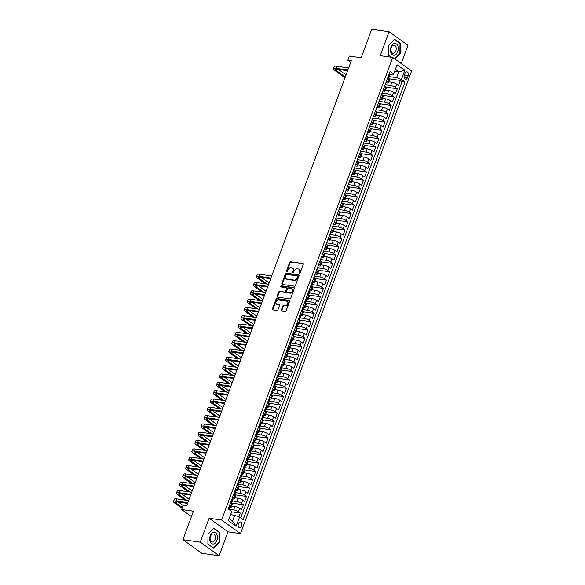 <?xml version="1.0" encoding="UTF-8"?>
<svg xmlns="http://www.w3.org/2000/svg" width="585" height="585" viewBox="0 0 585 585"><rect width="100%" height="100%" fill="white"/><g stroke="black" fill="none" stroke-linecap="round" stroke-linejoin="round"><path stroke-width="0.88" d="M299.337 273.597A0.629 0.453 -54.3 0 0 300.025 273.1L303.235 264.42A0.899 0.651 -54.3 0 0 302.854 263.506L290.591 261.751A0.899 0.651 -54.3 0 0 289.612 262.475L286.401 271.147A0.629 0.453 -54.3 0 0 287.352 271.286L287.769 270.168A2.874 2.084 -54.3 0 1 290.913 267.864L291.937 268.01A2.874 2.084 -54.3 0 1 292.646 268.288A2.874 2.084 -54.3 0 1 293.151 270.935L292.734 272.054A0.629 0.453 -54.3 0 0 293.685 272.193L294.101 271.067A2.874 2.084 -54.3 0 1 297.253 268.764L298.27 268.91A2.874 2.084 -54.3 0 1 298.986 269.195A2.874 2.084 -54.3 0 1 299.483 271.835L299.074 272.961A0.629 0.453 -54.3 0 0 299.337 273.597M241.663 526.039A2.925 1.879 98.1 0 0 240.45 521.966A2.925 1.879 98.1 0 0 238.402 523.692A2.925 1.879 98.1 0 0 239.623 527.765A2.925 1.879 98.1 0 0 241.663 526.039M281.253 310.16A0.899 0.651 -54.3 0 0 281.634 311.074L285.078 311.564A0.899 0.651 -54.3 0 0 286.058 310.847L289.626 301.209A0.899 0.651 -54.3 0 0 289.246 300.295L276.983 298.547A0.899 0.651 -54.3 0 0 275.996 299.264L272.434 308.902A0.899 0.651 -54.3 0 0 272.815 309.816L276.968 310.408A0.899 0.651 -54.3 0 0 277.955 309.692L279.476 305.567A0.899 0.651 -54.3 0 0 279.096 304.653L277.041 304.361A2.398 1.748 -54.3 0 1 276.442 304.12A2.398 1.748 -54.3 0 1 276.2 301.524A2.398 1.748 -54.3 0 1 278.657 299.988L286.73 301.143A2.398 1.748 -54.3 0 1 287.323 301.377A2.398 1.748 -54.3 0 1 287.564 303.973A2.398 1.748 -54.3 0 1 285.114 305.509L283.769 305.319A0.899 0.651 -54.3 0 0 282.782 306.035L281.253 310.16L281.765 310.525A0.899 0.651 -54.3 0 0 281.736 311.088M401.215 63.538L407.957 45.308L389.076 31.729L371.724 29.25L361.186 57.747L349.384 56.065L347.848 60.218L351.314 60.716L186.659 505.842L183.193 505.352L181.65 509.513L191.463 516.57M200.26 542.171L219.141 555.75L227.989 531.831L209.108 518.251L200.26 542.171L182.908 539.692L193.452 511.195L181.65 509.513M209.108 518.251L221.605 520.036L392.725 57.432L411.599 71.012L240.479 533.615L221.605 520.036M389.076 31.729L380.228 55.648L392.725 57.432M294.474 286.167A0.899 0.651 -54.3 0 0 295.454 285.451L299.023 275.813A0.899 0.651 -54.3 0 0 298.642 274.899L286.379 273.144A0.899 0.651 -54.3 0 0 285.392 273.868L281.831 283.506A0.899 0.651 -54.3 0 0 282.211 284.42L294.474 286.167M294.321 288.515L290.76 298.145A0.899 0.651 -54.3 0 1 289.772 298.869L277.509 297.114A0.899 0.651 -54.3 0 1 277.129 296.2L278.657 292.076A0.899 0.651 -54.3 0 1 279.637 291.359L284.617 292.069A0.899 0.651 -54.3 0 0 285.597 291.352L286.606 288.617A0.899 0.651 -54.3 0 0 286.233 287.703L281.056 286.957A0.629 0.453 -54.3 0 1 281.473 285.816L293.941 287.601A0.899 0.651 -54.3 0 1 294.321 288.515M219.141 555.75L201.788 553.271L182.908 539.692M238.914 516.891L240.333 513.067L231.682 511.831M228.874 509.177L233.649 509.857A3.656 0.892 20.3 0 1 238.468 511.721L239.696 508.394L241.561 509.74L243.404 504.745L232.362 503.166M231.952 500.855L236.728 501.542A3.656 0.892 20.3 0 1 241.546 503.407L242.775 500.08L244.64 501.418L246.482 496.424L235.433 494.844M235.031 492.541L239.806 493.221A3.656 0.892 20.3 0 1 244.625 495.085L245.854 491.758L247.718 493.096L249.561 488.102L238.512 486.523M238.11 484.219L242.885 484.899A3.656 0.892 20.3 0 1 247.704 486.764L248.932 483.437L250.797 484.775L252.64 479.78L241.59 478.208M241.181 475.897L245.963 476.578A3.656 0.892 20.3 0 1 250.775 478.442L252.011 475.115L253.868 476.453L255.718 471.466L244.669 469.887M244.259 467.576L249.042 468.256A3.656 0.892 20.3 0 1 253.853 470.121L255.089 466.793L256.947 468.139L258.797 463.144L247.748 461.565M247.338 459.254L252.113 459.942A3.656 0.892 20.3 0 1 256.932 461.806L258.168 458.479L260.025 459.817L261.875 454.823L250.826 453.243M250.417 450.94L255.192 451.62A3.656 0.892 20.3 0 1 260.011 453.485L261.239 450.157L263.104 451.496L264.954 446.501L253.905 444.922M253.495 442.618L258.27 443.298A3.656 0.892 20.3 0 1 263.089 445.163L264.318 441.836L266.182 443.174L268.032 438.18L256.983 436.607M256.574 434.297L261.349 434.977A3.656 0.892 20.3 0 1 266.168 436.841L267.396 433.514L269.261 434.852L271.104 429.865L260.062 428.286M259.652 425.975L264.427 426.655A3.656 0.892 20.3 0 1 269.246 428.52L270.475 425.193L272.339 426.538L274.182 421.544L263.133 419.964M262.731 417.653L267.506 418.341A3.656 0.892 20.3 0 1 272.325 420.205L273.553 416.878L275.418 418.216L277.261 413.222L266.212 411.643M265.802 409.339L270.584 410.019A3.656 0.892 20.3 0 1 275.396 411.884L276.632 408.557L278.497 409.895L280.339 404.9L269.29 403.321M268.881 401.017L273.663 401.698A3.656 0.892 20.3 0 1 278.475 403.562L279.71 400.235L281.568 401.573L283.418 396.579L272.369 395.007M271.959 392.696L276.742 393.376A3.656 0.892 20.3 0 1 281.553 395.241L282.789 391.913L284.646 393.252L286.496 388.264L275.447 386.685M275.038 384.374L279.813 385.054A3.656 0.892 20.3 0 1 284.632 386.919L285.86 383.592L287.725 384.937L289.575 379.943L278.526 378.363M278.116 376.053L282.891 376.74A3.656 0.892 20.3 0 1 287.71 378.605L288.939 375.278L290.803 376.616L292.654 371.621L281.604 370.042M281.195 367.738L285.97 368.418A3.656 0.892 20.3 0 1 290.789 370.283L292.017 366.956L293.882 368.294L295.725 363.3L284.683 361.72M284.273 359.417L289.048 360.097A3.656 0.892 20.3 0 1 293.867 361.961L295.096 358.634L296.961 359.972L298.803 354.978L287.761 353.406M287.352 351.095L292.127 351.775A3.656 0.892 20.3 0 1 296.946 353.64L298.174 350.313L300.039 351.651L301.882 346.664L290.833 345.084M290.431 342.773L295.206 343.453A3.656 0.892 20.3 0 1 300.025 345.318L301.253 341.991L303.118 343.336L304.961 338.342L293.911 336.763M293.502 334.452L298.284 335.139A3.656 0.892 20.3 0 1 303.096 337.004L304.332 333.677L306.189 335.015L308.039 330.02L296.99 328.441M296.58 326.137L301.363 326.818A3.656 0.892 20.3 0 1 306.174 328.682L307.41 325.355L309.268 326.693L311.118 321.699L300.068 320.119M299.659 317.816L304.434 318.496A3.656 0.892 20.3 0 1 309.253 320.361L310.489 317.033L312.346 318.372L314.196 313.377L303.147 311.805M302.737 309.494L307.513 310.174A3.656 0.892 20.3 0 1 312.332 312.039L313.56 308.712L315.425 310.05L317.275 305.063L306.226 303.483M305.816 301.173L310.591 301.853A3.656 0.892 20.3 0 1 315.41 303.717L316.639 300.39L318.503 301.736L320.353 296.741L309.304 295.162M308.895 292.851L313.67 293.538A3.656 0.892 20.3 0 1 318.489 295.403L319.717 292.076L321.582 293.414L323.425 288.42L312.383 286.84M311.973 284.537L316.748 285.217A3.656 0.892 20.3 0 1 321.567 287.081L322.796 283.754L324.66 285.092L326.503 280.098L315.454 278.518M314.35 276.113L319.827 276.895A3.656 0.892 20.3 0 1 324.646 278.76L325.874 275.433L327.739 276.771L329.582 271.776L318.532 270.204M317.428 267.791L322.905 268.573A3.656 0.892 20.3 0 1 327.724 270.438L328.953 267.111L330.817 268.449L332.66 263.462L321.611 261.883M320.507 259.477L325.984 260.252A3.656 0.892 20.3 0 1 330.796 262.117L332.031 258.789L333.889 260.135L335.739 255.14L324.69 253.561M323.585 251.155L329.062 251.938A3.656 0.892 20.3 0 1 333.874 253.802L335.11 250.475L336.967 251.813L338.817 246.819L327.768 245.239M326.664 242.833L332.134 243.616A3.656 0.892 20.3 0 1 336.953 245.481L338.188 242.153L340.046 243.492L341.896 238.497L330.847 236.918M329.743 234.512L335.212 235.294A3.656 0.892 20.3 0 1 340.031 237.159L341.26 233.832L343.124 235.17L344.974 230.176L333.925 228.603M332.814 226.19L338.291 226.973A3.656 0.892 20.3 0 1 343.11 228.837L344.338 225.51L346.203 226.848L348.053 221.861L337.004 220.282M335.892 217.876L341.369 218.651A3.656 0.892 20.3 0 1 346.188 220.516L347.417 217.189L349.282 218.534L351.124 213.54L340.082 211.96M338.971 209.554L344.448 210.337A3.656 0.892 20.3 0 1 349.267 212.201L350.495 208.874L352.36 210.212L354.203 205.218L343.154 203.638M342.049 201.233L347.527 202.015A3.656 0.892 20.3 0 1 352.345 203.88L353.574 200.553L355.439 201.891L357.281 196.896L346.232 195.317M345.128 192.911L350.605 193.693A3.656 0.892 20.3 0 1 355.417 195.558L356.653 192.231L358.517 193.569L360.36 188.575L349.311 187.003M348.207 184.589L353.684 185.372A3.656 0.892 20.3 0 1 358.495 187.237L359.731 183.909L361.589 185.248L363.439 180.26L352.389 178.681M351.285 176.275L356.762 177.05A3.656 0.892 20.3 0 1 361.574 178.915L362.81 175.588L364.667 176.933L366.517 171.939L355.468 170.359M354.364 167.953L359.833 168.736A3.656 0.892 20.3 0 1 364.652 170.601L365.888 167.273L367.746 168.612L369.596 163.617L358.546 162.038M357.435 159.632L362.912 160.414A3.656 0.892 20.3 0 1 367.731 162.279L368.959 158.952L370.824 160.29L372.674 155.296L361.625 153.716M360.514 151.31L365.991 152.093A3.656 0.892 20.3 0 1 370.81 153.957L372.038 150.63L373.903 151.968L375.745 146.974L364.704 145.402M363.592 142.989L369.069 143.771A3.656 0.892 20.3 0 1 373.888 145.636L375.117 142.309L376.981 143.647L378.824 138.66L367.782 137.08M366.671 134.674L372.148 135.449A3.656 0.892 20.3 0 1 376.967 137.314L378.195 133.987L380.06 135.332L381.903 130.338L370.853 128.758M369.749 126.353L375.226 127.135A3.656 0.892 20.3 0 1 380.045 129L381.274 125.673L383.138 127.011L384.981 122.016L373.932 120.437M372.828 118.031L378.305 118.813A3.656 0.892 20.3 0 1 383.116 120.678L384.352 117.351L386.21 118.689L388.06 113.695L377.011 112.115M375.906 109.709L381.383 110.492A3.656 0.892 20.3 0 1 386.195 112.357L387.431 109.029L389.288 110.368L391.138 105.373L380.089 103.801M378.985 101.388L384.455 102.17A3.656 0.892 20.3 0 1 389.274 104.035L390.509 100.708L392.367 102.046L394.217 97.059L383.168 95.479M382.063 93.073L387.533 93.849A3.656 0.892 20.3 0 1 392.352 95.713L393.581 92.386L395.445 93.732L397.295 88.737L395.431 87.399A3.656 0.892 -159.7 0 0 390.612 85.534L385.135 84.752M386.246 87.158L397.295 88.737M239.696 508.394A3.656 0.892 -159.7 0 0 234.877 506.53L231.711 506.076M242.775 500.08A3.656 0.892 -159.7 0 0 237.956 498.215L234.79 497.762M245.854 491.758A3.656 0.892 -159.7 0 0 241.035 489.894L237.868 489.44M248.932 483.437A3.656 0.892 -159.7 0 0 244.113 481.572L240.947 481.119M252.011 475.115A3.656 0.892 -159.7 0 0 247.192 473.25L244.025 472.797M255.089 466.793A3.656 0.892 -159.7 0 0 250.27 464.929L247.104 464.475M258.168 458.479A3.656 0.892 -159.7 0 0 253.349 456.614L250.183 456.161M261.239 450.157A3.656 0.892 -159.7 0 0 256.427 448.293L253.261 447.839M264.318 441.836A3.656 0.892 -159.7 0 0 259.506 439.971L256.34 439.518M267.396 433.514A3.656 0.892 -159.7 0 0 262.577 431.65L259.411 431.196M270.475 425.193A3.656 0.892 -159.7 0 0 265.656 423.328L262.489 422.875M273.553 416.878A3.656 0.892 -159.7 0 0 268.734 415.014L265.568 414.56M276.632 408.557A3.656 0.892 -159.7 0 0 271.813 406.692L268.647 406.239M279.71 400.235A3.656 0.892 -159.7 0 0 274.892 398.37L271.725 397.917M282.789 391.913A3.656 0.892 -159.7 0 0 277.97 390.049L274.804 389.595M285.86 383.592A3.656 0.892 -159.7 0 0 281.049 381.727L277.882 381.274M288.939 375.278A3.656 0.892 -159.7 0 0 284.127 373.413L280.961 372.959M292.017 366.956A3.656 0.892 -159.7 0 0 287.206 365.091L284.032 364.638M295.096 358.634A3.656 0.892 -159.7 0 0 290.277 356.77L287.111 356.316M298.174 350.313A3.656 0.892 -159.7 0 0 293.356 348.448L290.189 347.995M301.253 341.991A3.656 0.892 -159.7 0 0 296.434 340.126L293.268 339.673M304.332 333.677A3.656 0.892 -159.7 0 0 299.513 331.812L296.346 331.359M307.41 325.355A3.656 0.892 -159.7 0 0 302.591 323.49L299.425 323.037M310.489 317.033A3.656 0.892 -159.7 0 0 305.67 315.169L302.503 314.715M313.56 308.712A3.656 0.892 -159.7 0 0 308.748 306.847L305.582 306.394M316.639 300.39A3.656 0.892 -159.7 0 0 311.827 298.525L308.661 298.072M319.717 292.076A3.656 0.892 -159.7 0 0 314.898 290.211L311.732 289.758M322.796 283.754A3.656 0.892 -159.7 0 0 317.977 281.89L314.81 281.436M325.874 275.433A3.656 0.892 -159.7 0 0 321.055 273.568L317.889 273.115M328.953 267.111A3.656 0.892 -159.7 0 0 324.134 265.246L320.968 264.793M332.031 258.789A3.656 0.892 -159.7 0 0 327.212 256.925L324.046 256.471M335.11 250.475A3.656 0.892 -159.7 0 0 330.291 248.61L327.125 248.157M338.188 242.153A3.656 0.892 -159.7 0 0 333.37 240.289L330.203 239.835M341.26 233.832A3.656 0.892 -159.7 0 0 336.448 231.967L333.282 231.514M344.338 225.51A3.656 0.892 -159.7 0 0 339.527 223.645L336.36 223.192M347.417 217.189A3.656 0.892 -159.7 0 0 342.598 215.324L339.432 214.87M350.495 208.874A3.656 0.892 -159.7 0 0 345.676 207.01L342.51 206.556M353.574 200.553A3.656 0.892 -159.7 0 0 348.755 198.688L345.589 198.235M356.653 192.231A3.656 0.892 -159.7 0 0 351.834 190.366L348.667 189.913M359.731 183.909A3.656 0.892 -159.7 0 0 354.912 182.045L351.746 181.591M362.81 175.588A3.656 0.892 -159.7 0 0 357.991 173.723L354.824 173.277M365.888 167.273A3.656 0.892 -159.7 0 0 361.069 165.409L357.903 164.955M368.959 158.952A3.656 0.892 -159.7 0 0 364.148 157.087L360.982 156.634M372.038 150.63A3.656 0.892 -159.7 0 0 367.226 148.766L364.053 148.312M375.117 142.309A3.656 0.892 -159.7 0 0 370.298 140.444L367.131 139.99M378.195 133.987A3.656 0.892 -159.7 0 0 373.376 132.122L370.21 131.676M381.274 125.673A3.656 0.892 -159.7 0 0 376.455 123.808L373.288 123.355M384.352 117.351A3.656 0.892 -159.7 0 0 379.533 115.486L376.367 115.033M387.431 109.029A3.656 0.892 -159.7 0 0 382.612 107.165L379.446 106.711M390.509 100.708A3.656 0.892 -159.7 0 0 385.691 98.843L382.524 98.39M393.581 92.386A3.656 0.892 -159.7 0 0 388.769 90.521L385.603 90.075M404.988 73.527L404.308 75.355A2.837 1.821 98.1 0 0 405.493 79.297A2.837 1.821 98.1 0 0 407.474 77.629L408.154 75.801A2.837 1.821 98.1 0 0 406.97 71.853A2.837 1.821 98.1 0 0 404.988 73.527M229.159 518.639L232.567 521.096L234.717 515.268L239.536 517.133L243.104 519.699L404.995 82.061L401.427 79.494L396.608 77.629L388.915 76.533M239.536 517.133L236.15 526.288L228.391 520.708L231.777 511.553L228.208 508.987L390.1 71.348L393.668 73.915L397.054 64.76L404.813 70.339L401.427 79.494M315.096 274.102L316.156 274.255A3.656 0.892 20.3 0 0 317.545 274.058L318.774 270.723A3.656 0.892 -159.7 0 0 318.116 269.853L316.975 269.027M318.174 265.78L319.227 265.934A3.656 0.892 20.3 0 0 320.624 265.736L321.852 262.409A3.656 0.892 -159.7 0 0 321.194 261.532L320.046 260.705M321.253 257.458L322.306 257.612A3.656 0.892 20.3 0 0 323.695 257.415L324.931 254.087A3.656 0.892 -159.7 0 0 324.273 253.21L323.125 252.391M324.324 249.144L325.384 249.29A3.656 0.892 20.3 0 0 326.774 249.093L328.01 245.766A3.656 0.892 -159.7 0 0 327.351 244.896L326.203 244.069M327.403 240.823L328.463 240.969A3.656 0.892 20.3 0 0 329.852 240.771L331.088 237.444A3.656 0.892 -159.7 0 0 330.43 236.574L329.282 235.748M330.481 232.501L331.541 232.655A3.656 0.892 20.3 0 0 332.931 232.457L334.159 229.123A3.656 0.892 -159.7 0 0 333.508 228.252L332.36 227.426M333.56 224.179L334.62 224.333A3.656 0.892 20.3 0 0 336.009 224.135L337.238 220.808A3.656 0.892 -159.7 0 0 336.587 219.931L335.439 219.104M336.638 215.858L337.699 216.011A3.656 0.892 20.3 0 0 339.088 215.814L340.316 212.487A3.656 0.892 -159.7 0 0 339.666 211.609L338.518 210.79M339.717 207.543L340.777 207.69A3.656 0.892 20.3 0 0 342.166 207.492L343.395 204.165A3.656 0.892 -159.7 0 0 342.744 203.295L341.596 202.468M342.795 199.222L343.848 199.368A3.656 0.892 20.3 0 0 345.245 199.171L346.474 195.843A3.656 0.892 -159.7 0 0 345.815 194.973L344.667 194.147M345.874 190.9L346.927 191.054A3.656 0.892 20.3 0 0 348.324 190.856L349.552 187.522A3.656 0.892 -159.7 0 0 348.894 186.652L347.746 185.825M348.952 182.578L350.005 182.732A3.656 0.892 20.3 0 0 351.395 182.535L352.631 179.207A3.656 0.892 -159.7 0 0 351.973 178.33L350.825 177.504M352.024 174.257L353.084 174.41A3.656 0.892 20.3 0 0 354.473 174.213L355.709 170.886A3.656 0.892 -159.7 0 0 355.051 170.008L353.903 169.189M355.102 165.943L356.163 166.089A3.656 0.892 20.3 0 0 357.552 165.891L358.788 162.564A3.656 0.892 -159.7 0 0 358.13 161.694L356.982 160.868M358.181 157.621L359.241 157.767A3.656 0.892 20.3 0 0 360.631 157.57L361.859 154.243A3.656 0.892 -159.7 0 0 361.208 153.372L360.06 152.546M361.259 149.299L362.32 149.453A3.656 0.892 20.3 0 0 363.709 149.255L364.938 145.921A3.656 0.892 -159.7 0 0 364.287 145.051L363.139 144.224M364.338 140.978L365.398 141.131A3.656 0.892 20.3 0 0 366.788 140.934L368.016 137.607A3.656 0.892 -159.7 0 0 367.365 136.729L366.217 135.903M367.417 132.656L368.477 132.81A3.656 0.892 20.3 0 0 369.866 132.612L371.095 129.285A3.656 0.892 -159.7 0 0 370.437 128.407L369.296 127.588M370.495 124.342L371.548 124.488A3.656 0.892 20.3 0 0 372.945 124.291L374.173 120.963A3.656 0.892 -159.7 0 0 373.515 120.093L372.367 119.267M373.574 116.02L374.627 116.166A3.656 0.892 20.3 0 0 376.023 115.969L377.252 112.642A3.656 0.892 -159.7 0 0 376.594 111.772L375.446 110.945M376.652 107.698L377.705 107.852A3.656 0.892 20.3 0 0 379.095 107.655L380.33 104.32A3.656 0.892 -159.7 0 0 379.672 103.45L378.524 102.624M379.723 99.377L380.784 99.53A3.656 0.892 20.3 0 0 382.173 99.333L383.409 96.006A3.656 0.892 -159.7 0 0 382.751 95.128L381.603 94.302M382.802 91.055L383.862 91.209A3.656 0.892 20.3 0 0 385.252 91.011L386.488 87.684A3.656 0.892 -159.7 0 0 385.829 86.807L384.681 85.988M240.684 517.959L402.078 81.644L400.374 80.416L398.524 85.41L396.659 84.072A3.656 0.892 -159.7 0 0 391.848 82.207L388.681 81.754M385.881 82.741L386.941 82.887A3.656 0.892 -159.7 0 0 388.33 82.69A3.656 0.892 -159.7 0 0 387.672 81.82L386.531 80.993M388.33 82.69L389.559 79.363A3.656 0.892 -159.7 0 0 388.908 78.492L387.76 77.666M229.561 505.323L230.709 506.149A3.656 0.892 20.3 0 1 231.367 507.019A3.656 0.892 20.3 0 1 230.044 507.224M231.367 507.019L232.596 503.692A3.656 0.892 -159.7 0 0 231.945 502.815L230.797 501.996M232.64 497.001L233.788 497.828A3.656 0.892 20.3 0 1 234.446 498.698A3.656 0.892 20.3 0 1 233.123 498.91M234.446 498.698L235.675 495.371A3.656 0.892 -159.7 0 0 235.024 494.5L233.876 493.674M235.718 488.68L236.867 489.506A3.656 0.892 20.3 0 1 237.525 490.376A3.656 0.892 20.3 0 1 236.201 490.588A2.428 0.592 20.3 0 0 235.784 490.054L235.192 490.098M237.525 490.376L238.753 487.049A3.656 0.892 -159.7 0 0 238.095 486.179L236.954 485.353M238.797 480.358L239.945 481.184A3.656 0.892 20.3 0 1 240.603 482.055A3.656 0.892 20.3 0 1 239.28 482.267M240.603 482.055L241.832 478.727A3.656 0.892 -159.7 0 0 241.174 477.857L240.025 477.031M241.876 472.036L243.024 472.863A3.656 0.892 20.3 0 1 243.674 473.74A3.656 0.892 20.3 0 1 242.358 473.945M243.674 473.74L244.91 470.413A3.656 0.892 -159.7 0 0 244.252 469.536L243.104 468.709M244.954 463.722L246.102 464.548A3.656 0.892 20.3 0 1 246.753 465.419A3.656 0.892 20.3 0 1 245.437 465.623M246.753 465.419L247.989 462.091A3.656 0.892 -159.7 0 0 247.331 461.214L246.183 460.395M248.033 455.401L249.181 456.227A3.656 0.892 20.3 0 1 249.832 457.097A3.656 0.892 20.3 0 1 248.508 457.309A2.428 0.592 20.3 0 0 248.091 456.775L247.506 456.819M249.832 457.097L251.067 453.77A3.656 0.892 -159.7 0 0 250.409 452.9L249.261 452.073M251.111 447.079L252.259 447.905A3.656 0.892 20.3 0 1 252.91 448.775A3.656 0.892 20.3 0 1 251.587 448.987M252.91 448.775L254.139 445.448A3.656 0.892 -159.7 0 0 253.488 444.578L252.34 443.752M254.183 438.757L255.331 439.584A3.656 0.892 20.3 0 1 255.989 440.454A3.656 0.892 20.3 0 1 254.665 440.666M255.989 440.454L257.217 437.127A3.656 0.892 -159.7 0 0 256.566 436.256L255.418 435.43M257.261 430.436L258.409 431.262A3.656 0.892 20.3 0 1 259.067 432.139A3.656 0.892 20.3 0 1 257.744 432.344M259.067 432.139L260.296 428.812A3.656 0.892 -159.7 0 0 259.645 427.935L258.497 427.108M260.34 422.121L261.488 422.948A3.656 0.892 20.3 0 1 262.146 423.818A3.656 0.892 20.3 0 1 260.822 424.023M262.146 423.818L263.374 420.491A3.656 0.892 -159.7 0 0 262.723 419.613L261.575 418.794M263.418 413.8L264.566 414.626A3.656 0.892 20.3 0 1 265.224 415.496A3.656 0.892 20.3 0 1 263.901 415.708A2.428 0.592 20.3 0 0 263.484 415.174L262.892 415.218M265.224 415.496L266.453 412.169A3.656 0.892 -159.7 0 0 265.795 411.299L264.647 410.473M266.497 405.478L267.645 406.304A3.656 0.892 20.3 0 1 268.303 407.175A3.656 0.892 20.3 0 1 266.979 407.387M268.303 407.175L269.531 403.847A3.656 0.892 -159.7 0 0 268.873 402.977L267.725 402.151M269.575 397.156L270.723 397.983A3.656 0.892 20.3 0 1 271.374 398.853A3.656 0.892 20.3 0 1 270.058 399.065A2.428 0.592 20.3 0 0 269.641 398.531L269.049 398.575M271.374 398.853L272.61 395.526A3.656 0.892 -159.7 0 0 271.952 394.656L270.804 393.829M272.654 388.835L273.802 389.661A3.656 0.892 20.3 0 1 274.453 390.539A3.656 0.892 20.3 0 1 273.129 390.743M274.453 390.539L275.689 387.211A3.656 0.892 -159.7 0 0 275.03 386.334L273.882 385.508M275.732 380.521L276.88 381.347A3.656 0.892 20.3 0 1 277.531 382.217A3.656 0.892 20.3 0 1 276.208 382.422M277.531 382.217L278.767 378.89A3.656 0.892 -159.7 0 0 278.109 378.012L276.961 377.193M278.811 372.199L279.952 373.025A3.656 0.892 20.3 0 1 280.61 373.895A3.656 0.892 20.3 0 1 279.286 374.108M280.61 373.895L281.838 370.568A3.656 0.892 -159.7 0 0 281.188 369.698L280.039 368.872M281.882 363.877L283.03 364.704A3.656 0.892 20.3 0 1 283.688 365.574A3.656 0.892 20.3 0 1 282.365 365.786M283.688 365.574L284.917 362.247A3.656 0.892 -159.7 0 0 284.266 361.376L283.118 360.55M284.961 355.556L286.109 356.382A3.656 0.892 20.3 0 1 286.767 357.252A3.656 0.892 20.3 0 1 285.443 357.464M286.767 357.252L287.995 353.925A3.656 0.892 -159.7 0 0 287.345 353.055L286.197 352.228M288.039 347.234L289.187 348.06A3.656 0.892 20.3 0 1 289.846 348.938A3.656 0.892 20.3 0 1 288.522 349.143M289.846 348.938L291.074 345.611A3.656 0.892 -159.7 0 0 290.416 344.733L289.275 343.907M291.118 338.92L292.266 339.746A3.656 0.892 20.3 0 1 292.924 340.616A3.656 0.892 20.3 0 1 291.601 340.821A2.428 0.592 20.3 0 0 291.184 340.287L290.591 340.331M292.924 340.616L294.153 337.289A3.656 0.892 -159.7 0 0 293.495 336.412L292.346 335.593M294.196 330.598L295.345 331.424A3.656 0.892 20.3 0 1 296.003 332.295A3.656 0.892 20.3 0 1 294.679 332.507M296.003 332.295L297.231 328.967A3.656 0.892 -159.7 0 0 296.573 328.097L295.425 327.271M297.275 322.276L298.423 323.103A3.656 0.892 20.3 0 1 299.074 323.973A3.656 0.892 20.3 0 1 297.758 324.185A2.428 0.592 20.3 0 0 297.341 323.651L296.749 323.695M299.074 323.973L300.31 320.646A3.656 0.892 -159.7 0 0 299.652 319.776L298.504 318.949M300.354 313.955L301.502 314.781A3.656 0.892 20.3 0 1 302.152 315.659A3.656 0.892 20.3 0 1 300.829 315.863M302.152 315.659L303.388 312.324A3.656 0.892 -159.7 0 0 302.73 311.454L301.582 310.628M303.432 305.633L304.58 306.46A3.656 0.892 20.3 0 1 305.231 307.337A3.656 0.892 20.3 0 1 303.907 307.542M305.231 307.337L306.467 304.01A3.656 0.892 -159.7 0 0 305.809 303.132L304.661 302.306M306.511 297.319L307.651 298.145A3.656 0.892 20.3 0 1 308.31 299.015A3.656 0.892 20.3 0 1 306.986 299.22M308.31 299.015L309.538 295.688A3.656 0.892 -159.7 0 0 308.887 294.811L307.739 293.992M309.582 288.997L310.73 289.824A3.656 0.892 20.3 0 1 311.388 290.694A3.656 0.892 20.3 0 1 310.065 290.906M311.388 290.694L312.617 287.367A3.656 0.892 -159.7 0 0 311.966 286.496L310.818 285.67M312.661 280.676L313.809 281.502A3.656 0.892 20.3 0 1 314.467 282.372A3.656 0.892 20.3 0 1 313.143 282.584M314.467 282.372L315.695 279.045A3.656 0.892 -159.7 0 0 315.044 278.175L313.896 277.348M315.739 272.354L316.887 273.18A3.656 0.892 20.3 0 1 317.545 274.058M318.818 264.032L319.966 264.859A3.656 0.892 20.3 0 1 320.624 265.736M321.896 255.718L323.044 256.544A3.656 0.892 20.3 0 1 323.695 257.415M324.975 247.396L326.123 248.223A3.656 0.892 20.3 0 1 326.774 249.093M328.053 239.075L329.201 239.901A3.656 0.892 20.3 0 1 329.852 240.771M331.132 230.753L332.28 231.58A3.656 0.892 20.3 0 1 332.931 232.457M334.203 222.432L335.351 223.258A3.656 0.892 20.3 0 1 336.009 224.135M337.282 214.117L338.43 214.944A3.656 0.892 20.3 0 1 339.088 215.814M340.36 205.796L341.508 206.622A3.656 0.892 20.3 0 1 342.166 207.492M343.439 197.474L344.587 198.3A3.656 0.892 20.3 0 1 345.245 199.171M346.517 189.152L347.665 189.979A3.656 0.892 20.3 0 1 348.324 190.856M349.596 180.831L350.744 181.657A3.656 0.892 20.3 0 1 351.395 182.535M352.675 172.516L353.823 173.343A3.656 0.892 20.3 0 1 354.473 174.213M355.753 164.195L356.901 165.021A3.656 0.892 20.3 0 1 357.552 165.891M358.832 155.873L359.972 156.7A3.656 0.892 20.3 0 1 360.631 157.57M361.903 147.552L363.051 148.378A3.656 0.892 20.3 0 1 363.709 149.255M364.981 139.23L366.13 140.056A3.656 0.892 20.3 0 1 366.788 140.934M368.06 130.916L369.208 131.742A3.656 0.892 20.3 0 1 369.866 132.612M371.139 122.594L372.287 123.42A3.656 0.892 20.3 0 1 372.945 124.291M374.217 114.272L375.365 115.099A3.656 0.892 20.3 0 1 376.023 115.969M377.296 105.951L378.444 106.777A3.656 0.892 20.3 0 1 379.095 107.655M380.374 97.629L381.522 98.455A3.656 0.892 20.3 0 1 382.173 99.333M383.453 89.315L384.601 90.141A3.656 0.892 20.3 0 1 385.252 91.011M392.352 95.713L394.217 97.059M389.274 104.035L391.138 105.373M386.195 112.357L388.06 113.695M383.116 120.678L384.981 122.016M380.045 129L381.903 130.338M376.967 137.314L378.824 138.66M373.888 145.636L375.745 146.974M370.81 153.957L372.674 155.296M367.731 162.279L369.596 163.617M364.652 170.601L366.517 171.939M361.574 178.915L363.439 180.26M358.495 187.237L360.36 188.575M355.417 195.558L357.281 196.896M352.345 203.88L354.203 205.218M349.267 212.201L351.124 213.54M346.188 220.516L348.053 221.861M343.11 228.837L344.974 230.176M340.031 237.159L341.896 238.497M336.953 245.481L338.817 246.819M333.874 253.802L335.739 255.14M330.796 262.117L332.66 263.462M327.724 270.438L329.582 271.776M324.646 278.76L326.503 280.098M321.567 287.081L323.425 288.42M318.489 295.403L320.353 296.741M315.41 303.717L317.275 305.063M312.332 312.039L314.196 313.377M309.253 320.361L311.118 321.699M306.174 328.682L308.039 330.02M303.096 337.004L304.961 338.342M300.025 345.318L301.882 346.664M296.946 353.64L298.803 354.978M293.867 361.961L295.725 363.3M290.789 370.283L292.654 371.621M287.71 378.605L289.575 379.943M284.632 386.919L286.496 388.264M281.553 395.241L283.418 396.579M278.475 403.562L280.339 404.9M275.396 411.884L277.261 413.222M272.325 420.205L274.182 421.544M269.246 428.52L271.104 429.865M266.168 436.841L268.032 438.18M263.089 445.163L264.954 446.501M260.011 453.485L261.875 454.823M256.932 461.806L258.797 463.144M253.853 470.121L255.718 471.466M250.775 478.442L252.64 479.78M247.704 486.764L249.561 488.102M244.625 495.085L246.482 496.424M241.546 503.407L243.404 504.745M238.468 511.721L240.333 513.067M234.717 515.268L230.622 514.683M396.608 77.629L398.758 71.801L395.358 69.352M394.663 71.216L398.758 71.801L404.813 70.339M389.127 73.966L389.668 74.046A2.428 0.592 20.3 0 1 390.078 74.602L392.93 74.982L393.668 73.915M227.989 531.831L240.479 533.615M347.848 60.218L350.737 62.295M389.325 78.836L400.374 80.416M402.078 81.644L404.995 82.061M236.15 526.288L232.567 521.096M394.831 58.953L400.198 53.425L400.33 43.349L394.641 39.261L388.828 45.242L388.703 55.319L391.372 57.242M213.576 548.218L219.382 542.236L219.514 532.16L213.825 528.072L208.019 534.054L207.887 544.13L213.576 548.218M399.643 43.253L400.33 43.349M399.796 53.367L400.198 53.425M218.827 532.065L219.514 532.16M218.98 542.178L219.382 542.236M299.535 273.583A0.629 0.453 -54.3 0 1 299.578 273.327L299.995 272.208A2.874 2.084 -54.3 0 0 299.491 269.561L298.986 269.195M292.646 268.288L293.158 268.654A2.874 2.084 -54.3 0 1 293.663 271.301L293.246 272.42A0.629 0.453 -54.3 0 0 293.202 272.676M303.264 263.857L291.103 262.124A0.899 0.651 -54.3 0 0 290.116 262.84L286.906 271.52A0.629 0.453 -54.3 0 0 286.862 271.769M299.052 275.25L286.891 273.517A0.899 0.651 -54.3 0 0 285.904 274.233L282.343 283.871A0.899 0.651 -54.3 0 0 282.306 284.434M297.736 276.573A0.629 0.453 -54.3 0 0 297.465 275.937L286.701 274.394A0.629 0.453 -54.3 0 0 286.014 274.899L285.575 276.083A2.874 2.084 -54.3 0 0 286.08 278.731A2.874 2.084 -54.3 0 0 286.789 279.008L294.145 280.061A2.874 2.084 -54.3 0 0 297.297 277.758L297.736 276.573L298.24 276.939A0.629 0.453 -54.3 0 0 297.977 276.303M286.08 278.731L286.591 279.096A2.874 2.084 -54.3 0 0 287.301 279.374L286.789 279.008M298.24 276.939L297.809 278.124A2.874 2.084 -54.3 0 1 294.657 280.427L287.301 279.374M286.453 287.791L286.964 288.156A0.899 0.651 -54.3 0 1 287.118 288.983L286.109 291.718A0.899 0.651 -54.3 0 1 285.122 292.434L280.149 291.725A0.899 0.651 -54.3 0 0 279.169 292.449L277.641 296.573A0.899 0.651 -54.3 0 0 277.612 297.129M294.35 287.952L281.985 286.182A0.629 0.453 -54.3 0 0 281.253 286.986M289.772 292.807A2.398 1.748 -54.3 0 0 292.229 291.272A2.398 1.748 -54.3 0 0 291.988 288.668A2.398 1.748 -54.3 0 0 291.389 288.434L288.544 288.032A0.899 0.651 -54.3 0 0 287.564 288.749L286.548 291.484A0.899 0.651 -54.3 0 0 286.928 292.398L290.284 293.173A2.398 1.748 -54.3 0 0 292.741 291.637A2.398 1.748 -54.3 0 0 292.493 289.041L291.988 288.668M287.067 292.5A0.899 0.651 -54.3 0 0 287.44 292.771L286.928 292.398M290.284 293.173L287.44 292.771M287.323 301.377L287.835 301.743A2.398 1.748 -54.3 0 1 288.076 304.346A2.398 1.748 -54.3 0 1 285.619 305.875L284.273 305.684A0.899 0.651 -54.3 0 0 283.294 306.401L281.765 310.525M276.442 304.12L276.954 304.492A2.398 1.748 -54.3 0 0 277.546 304.726L277.041 304.361M279.506 305.004L277.546 304.726M289.655 300.646L277.495 298.913A0.899 0.651 -54.3 0 0 276.508 299.63L272.946 309.268A0.899 0.651 -54.3 0 0 272.917 309.831M389.668 74.046L389.084 74.09M345.004 77.776L334.671 70.346A6.859 1.675 20.3 0 1 333.443 68.708L334.21 66.624A6.859 1.675 20.3 0 1 336.814 66.251L348.645 67.94M333.443 68.708A6.859 1.675 20.3 0 1 336.046 68.335L347.878 70.025M388.923 76.401L389.252 76.335A2.428 0.592 -159.7 0 0 389.493 76.189A2.428 0.592 -159.7 0 0 389.383 75.889L389.31 75.853M389.222 75.867L389.01 76.891A2.428 0.592 20.3 0 1 389.127 77.183L388.696 78.339M347.614 70.719L337.326 69.249A4.57 1.119 -159.7 0 0 335.585 69.498A4.57 1.119 -159.7 0 0 336.404 70.588L345.296 76.986M338.423 69.41L346.071 74.909M397.698 51.699A5.945 3.817 98.1 0 0 396.381 43.904A5.945 3.817 98.1 0 0 391.058 46.932A5.945 3.817 98.1 0 0 392.374 54.719A5.945 3.817 98.1 0 0 397.698 51.699M395.826 50.829A4.073 2.618 98.1 0 0 394.129 45.169A4.073 2.618 98.1 0 0 391.285 47.561A4.073 2.618 98.1 0 0 392.981 53.228A4.073 2.618 98.1 0 0 395.826 50.829M388.703 55.107L388.871 45.352L394.502 39.553L400.008 43.517L399.884 53.279L394.561 58.756M391.782 57.301L388.747 55.114M216.955 534.631A5.945 3.817 98.1 0 0 211.69 533.352A5.945 3.817 98.1 0 0 210.169 541.615A5.945 3.817 98.1 0 0 215.434 542.895A5.945 3.817 98.1 0 0 216.955 534.631M215.061 535.619A4.073 2.618 98.1 0 0 213.313 533.973A4.073 2.618 98.1 0 0 210.615 536.014A4.073 2.618 98.1 0 0 210.417 540.394A4.073 2.618 98.1 0 0 212.165 542.039A4.073 2.618 98.1 0 0 214.863 539.999A4.073 2.618 98.1 0 0 215.061 535.619M213.437 547.882L207.931 543.918L208.055 534.163L213.686 528.365L219.192 532.328L219.068 542.083L213.028 547.823M312.185 281.97L312.726 282.05A2.428 0.592 20.3 0 1 313.136 282.606L312.551 284.193A2.428 0.592 -159.7 0 0 312.441 283.893L312.368 283.857M312.726 282.05L312.141 282.094M265.298 283.791L257.729 278.35A6.859 1.675 20.3 0 1 256.493 276.712L257.268 274.628A6.859 1.675 20.3 0 1 259.872 274.255L271.703 275.945M256.493 276.712A6.859 1.675 20.3 0 1 259.104 276.339L270.935 278.029M311.98 284.405L312.31 284.339A2.428 0.592 -159.7 0 0 312.551 284.193M312.28 283.871L312.068 284.895A2.428 0.592 20.3 0 1 312.185 285.188L311.754 286.343M270.672 278.723L260.383 277.253A4.57 1.119 -159.7 0 0 258.643 277.502A4.57 1.119 -159.7 0 0 259.462 278.592L267.031 284.039M261.48 277.414L269.122 282.913M309.107 290.292L309.648 290.372A2.428 0.592 20.3 0 1 310.057 290.928L309.472 292.507A2.428 0.592 -159.7 0 0 309.363 292.215L309.289 292.178M309.648 290.372L309.063 290.416M262.219 292.112L254.65 286.665A6.859 1.675 20.3 0 1 253.422 285.027L254.19 282.95A6.859 1.675 20.3 0 1 256.793 282.577L268.625 284.266M253.422 285.027A6.859 1.675 20.3 0 1 256.025 284.661L267.857 286.35M308.902 292.719L309.231 292.654A2.428 0.592 -159.7 0 0 309.472 292.507M309.202 292.193L308.99 293.209A2.428 0.592 20.3 0 1 309.107 293.509L308.675 294.664M267.594 287.045L257.305 285.575A4.57 1.119 -159.7 0 0 255.565 285.824A4.57 1.119 -159.7 0 0 256.384 286.913L263.952 292.361M258.402 285.729L266.051 291.235M306.028 298.613L306.569 298.686A2.428 0.592 20.3 0 1 306.979 299.249L306.394 300.829A2.428 0.592 -159.7 0 0 306.284 300.536L306.211 300.493M306.569 298.686L305.984 298.73M259.14 300.434L251.572 294.986A6.859 1.675 20.3 0 1 250.343 293.348L251.111 291.272A6.859 1.675 20.3 0 1 253.722 290.899L265.546 292.588M250.343 293.348A6.859 1.675 20.3 0 1 252.947 292.975L264.778 294.664M305.823 301.041L306.16 300.975A2.428 0.592 -159.7 0 0 306.394 300.829M306.123 300.507L305.911 301.531A2.428 0.592 20.3 0 1 306.028 301.831L305.597 302.986M264.515 295.366L254.226 293.897A4.57 1.119 -159.7 0 0 252.486 294.145A4.57 1.119 -159.7 0 0 253.305 295.235L260.873 300.683M255.323 294.05L262.972 299.557M302.95 306.935L303.491 307.008A2.428 0.592 20.3 0 1 303.9 307.571L303.315 309.151A2.428 0.592 -159.7 0 0 303.205 308.851L303.132 308.814M303.491 307.008L302.906 307.052M256.062 308.748L248.493 303.308A6.859 1.675 20.3 0 1 247.265 301.67L248.033 299.593A6.859 1.675 20.3 0 1 250.643 299.22L262.468 300.909M247.265 301.67A6.859 1.675 20.3 0 1 249.868 301.297L261.7 302.986M302.745 309.363L303.081 309.297A2.428 0.592 -159.7 0 0 303.315 309.151M303.045 308.829L302.84 309.853A2.428 0.592 20.3 0 1 302.95 310.152L302.518 311.3M261.444 303.688L251.148 302.218A4.57 1.119 -159.7 0 0 249.407 302.467A4.57 1.119 -159.7 0 0 250.226 303.556L257.795 308.997M252.245 302.372L259.894 307.871M299.871 315.249L300.419 315.33A2.428 0.592 20.3 0 1 300.822 315.893L300.244 317.472A2.428 0.592 -159.7 0 0 300.127 317.172L300.061 317.136M300.419 315.33L299.827 315.373M252.983 317.07L245.415 311.63A6.859 1.675 20.3 0 1 244.186 309.991L244.954 307.907A6.859 1.675 20.3 0 1 247.565 307.534L259.389 309.224M244.186 309.991A6.859 1.675 20.3 0 1 246.797 309.619L258.621 311.308M299.666 317.684L300.003 317.618A2.428 0.592 -159.7 0 0 300.244 317.472M299.966 317.15L299.761 318.174A2.428 0.592 20.3 0 1 299.871 318.467L299.447 319.622M258.365 312.002L248.069 310.533A4.57 1.119 -159.7 0 0 246.329 310.781A4.57 1.119 -159.7 0 0 247.148 311.878L254.716 317.319M249.166 310.693L256.815 316.192M296.792 323.571L297.341 323.651M249.905 325.392L242.336 319.951A6.859 1.675 20.3 0 1 241.108 318.313L241.876 316.229A6.859 1.675 20.3 0 1 244.486 315.856L256.31 317.545M241.108 318.313A6.859 1.675 20.3 0 1 243.718 317.94L255.543 319.629M296.588 326.006L296.924 325.94A2.428 0.592 -159.7 0 0 297.165 325.794A2.428 0.592 -159.7 0 0 297.048 325.494L296.983 325.457M296.887 325.472L296.683 326.496A2.428 0.592 20.3 0 1 296.792 326.788L296.368 327.944M255.287 320.324L244.991 318.854A4.57 1.119 -159.7 0 0 243.25 319.103A4.57 1.119 -159.7 0 0 244.069 320.192L251.638 325.64M246.088 319.015L253.736 324.514M293.714 331.892L294.262 331.973A2.428 0.592 20.3 0 1 294.672 332.529L294.087 334.108A2.428 0.592 -159.7 0 0 293.97 333.816L293.904 333.779M294.262 331.973L293.67 332.017M246.826 333.713L239.258 328.265A6.859 1.675 20.3 0 1 238.029 326.627L238.797 324.551A6.859 1.675 20.3 0 1 241.408 324.178L253.232 325.867M238.029 326.627A6.859 1.675 20.3 0 1 240.64 326.262L252.464 327.951M293.509 334.32L293.845 334.254A2.428 0.592 -159.7 0 0 294.087 334.108M293.809 333.794L293.604 334.81A2.428 0.592 20.3 0 1 293.714 335.11L293.29 336.265M252.208 328.646L241.912 327.176A4.57 1.119 -159.7 0 0 240.179 327.424A4.57 1.119 -159.7 0 0 240.998 328.514L248.566 333.962M243.009 327.329L250.658 332.836M290.643 340.214L291.184 340.287M243.748 342.035L236.179 336.587A6.859 1.675 20.3 0 1 234.951 334.949L235.726 332.872A6.859 1.675 20.3 0 1 238.329 332.499L250.161 334.189M234.951 334.949A6.859 1.675 20.3 0 1 237.561 334.576L249.386 336.265M290.431 342.642L290.767 342.576A2.428 0.592 -159.7 0 0 291.008 342.43A2.428 0.592 -159.7 0 0 290.899 342.137L290.825 342.093M290.73 342.108L290.526 343.132A2.428 0.592 20.3 0 1 290.635 343.432L290.211 344.587M249.13 336.967L238.834 335.498A4.57 1.119 -159.7 0 0 237.1 335.746A4.57 1.119 -159.7 0 0 237.919 336.836L245.488 342.283M239.93 335.651L247.579 341.157M287.564 348.536L288.105 348.609A2.428 0.592 20.3 0 1 288.515 349.172L287.93 350.751A2.428 0.592 -159.7 0 0 287.82 350.452L287.747 350.415M288.105 348.609L287.52 348.653M240.676 350.349L233.101 344.909A6.859 1.675 20.3 0 1 231.872 343.271L232.647 341.194A6.859 1.675 20.3 0 1 235.25 340.821L247.082 342.51M231.872 343.271A6.859 1.675 20.3 0 1 234.483 342.898L246.314 344.587M287.359 350.963L287.688 350.898A2.428 0.592 -159.7 0 0 287.93 350.751M287.659 350.43L287.447 351.453A2.428 0.592 20.3 0 1 287.557 351.753L287.133 352.901M246.051 345.289L235.755 343.819A4.57 1.119 -159.7 0 0 234.022 344.068A4.57 1.119 -159.7 0 0 234.841 345.157L242.409 350.598M236.859 343.973L244.501 349.472M284.486 356.85L285.027 356.93A2.428 0.592 20.3 0 1 285.436 357.493L284.851 359.073A2.428 0.592 -159.7 0 0 284.741 358.773L284.668 358.737M285.027 356.93L284.442 356.974M237.598 358.671L230.029 353.23A6.859 1.675 20.3 0 1 228.801 351.592L229.569 349.508A6.859 1.675 20.3 0 1 232.172 349.135L244.004 350.825M228.801 351.592A6.859 1.675 20.3 0 1 231.404 351.219L243.236 352.909M284.281 359.285L284.61 359.219A2.428 0.592 -159.7 0 0 284.851 359.073M284.581 358.751L284.368 359.775A2.428 0.592 20.3 0 1 284.486 360.067L284.054 361.223M242.972 353.603L232.684 352.133A4.57 1.119 -159.7 0 0 230.943 352.382A4.57 1.119 -159.7 0 0 231.762 353.479L239.331 358.919M233.781 352.294L241.422 357.793M281.407 365.172L281.948 365.252A2.428 0.592 20.3 0 1 282.358 365.808L281.773 367.395A2.428 0.592 -159.7 0 0 281.663 367.095L281.59 367.058M280.464 369.179L281.919 365.252L281.363 365.296M234.519 366.992L226.951 361.552A6.859 1.675 20.3 0 1 225.722 359.914L226.49 357.83A6.859 1.675 20.3 0 1 229.101 357.457L240.925 359.146M225.722 359.914A6.859 1.675 20.3 0 1 228.326 359.541L240.157 361.23M281.202 367.607L281.531 367.541A2.428 0.592 -159.7 0 0 281.773 367.395M281.502 367.073L281.29 368.097A2.428 0.592 20.3 0 1 281.407 368.389L280.976 369.544M239.894 361.925L229.605 360.455A4.57 1.119 -159.7 0 0 227.865 360.704A4.57 1.119 -159.7 0 0 228.684 361.793L236.252 367.241M230.702 360.616L238.351 366.115M278.328 373.493L278.87 373.574A2.428 0.592 20.3 0 1 279.279 374.129L278.694 375.709A2.428 0.592 -159.7 0 0 278.584 375.416L278.511 375.38M278.87 373.574L278.284 373.618M231.441 375.314L223.872 369.866A6.859 1.675 20.3 0 1 222.644 368.228L223.411 366.151A6.859 1.675 20.3 0 1 226.022 365.779L237.846 367.468M222.644 368.228A6.859 1.675 20.3 0 1 225.247 367.863L237.079 369.552M278.124 375.921L278.46 375.855A2.428 0.592 -159.7 0 0 278.694 375.709M278.423 375.394L278.219 376.411A2.428 0.592 20.3 0 1 278.328 376.711L277.897 377.866M236.823 370.246L226.527 368.777A4.57 1.119 -159.7 0 0 224.786 369.025A4.57 1.119 -159.7 0 0 225.605 370.115L233.174 375.563M227.623 368.93L235.272 374.437M275.25 381.815L275.791 381.888A2.428 0.592 20.3 0 1 276.2 382.451L275.615 384.031A2.428 0.592 -159.7 0 0 275.506 383.738L275.433 383.694M275.791 381.888L275.206 381.932M228.362 383.636L220.794 378.188A6.859 1.675 20.3 0 1 219.565 376.55L220.333 374.473A6.859 1.675 20.3 0 1 222.943 374.1L234.768 375.789M219.565 376.55A6.859 1.675 20.3 0 1 222.176 376.177L234 377.866M275.045 384.243L275.381 384.177A2.428 0.592 -159.7 0 0 275.615 384.031M275.345 383.709L275.14 384.733A2.428 0.592 20.3 0 1 275.25 385.032L274.826 386.188M233.744 378.568L223.448 377.098A4.57 1.119 -159.7 0 0 221.708 377.347A4.57 1.119 -159.7 0 0 222.527 378.436L230.095 383.884M224.545 377.252L232.194 382.758M272.171 390.136L272.72 390.21A2.428 0.592 20.3 0 1 273.129 390.773L272.544 392.352A2.428 0.592 -159.7 0 0 272.427 392.052L272.361 392.016M272.72 390.21L272.127 390.253M225.283 391.95L217.715 386.509A6.859 1.675 20.3 0 1 216.487 384.872L217.254 382.795A6.859 1.675 20.3 0 1 219.865 382.422L231.689 384.111M216.487 384.872A6.859 1.675 20.3 0 1 219.097 384.499L230.921 386.188M271.966 392.564L272.303 392.498A2.428 0.592 -159.7 0 0 272.544 392.352M272.266 392.03L272.062 393.054A2.428 0.592 20.3 0 1 272.171 393.354L271.747 394.502M230.665 386.89L220.369 385.42A4.57 1.119 -159.7 0 0 218.629 385.669A4.57 1.119 -159.7 0 0 219.448 386.758L227.017 392.199M221.466 385.573L229.115 391.072M269.093 398.451L269.641 398.531M222.205 400.272L214.636 394.831A6.859 1.675 20.3 0 1 213.408 393.193L214.176 391.109A6.859 1.675 20.3 0 1 216.786 390.736L228.611 392.425M213.408 393.193A6.859 1.675 20.3 0 1 216.019 392.82L227.843 394.509M268.888 400.886L269.224 400.82A2.428 0.592 -159.7 0 0 269.466 400.674A2.428 0.592 -159.7 0 0 269.349 400.374L269.283 400.337M269.188 400.352L268.983 401.376A2.428 0.592 20.3 0 1 269.093 401.668L268.669 402.824M227.587 395.204L217.291 393.734A4.57 1.119 -159.7 0 0 215.551 393.983A4.57 1.119 -159.7 0 0 216.37 395.08L223.945 400.52M218.388 393.895L226.037 399.394M266.014 406.772L266.563 406.853A2.428 0.592 20.3 0 1 266.972 407.409L266.387 408.995A2.428 0.592 -159.7 0 0 266.27 408.696L266.204 408.659M266.563 406.853L265.97 406.897M219.126 408.593L211.558 403.145A6.859 1.675 20.3 0 1 210.329 401.515L211.097 399.431A6.859 1.675 20.3 0 1 213.708 399.058L225.539 400.747M210.329 401.515A6.859 1.675 20.3 0 1 212.94 401.142L224.764 402.831M265.809 409.207L266.146 409.142A2.428 0.592 -159.7 0 0 266.387 408.995M266.109 408.674L265.904 409.697A2.428 0.592 20.3 0 1 266.014 409.99L265.59 411.145M224.508 403.526L214.212 402.056A4.57 1.119 -159.7 0 0 212.479 402.304A4.57 1.119 -159.7 0 0 213.298 403.394L220.867 408.842M215.309 402.217L222.958 407.716M262.943 415.094L263.484 415.174M216.048 416.915L208.479 411.467A6.859 1.675 20.3 0 1 207.251 409.829L208.026 407.752A6.859 1.675 20.3 0 1 210.629 407.379L222.461 409.069M207.251 409.829A6.859 1.675 20.3 0 1 209.861 409.463L221.686 411.153M262.731 417.522L263.067 417.456A2.428 0.592 -159.7 0 0 263.308 417.31A2.428 0.592 -159.7 0 0 263.199 417.017L263.126 416.973M263.031 416.995L262.826 418.012A2.428 0.592 20.3 0 1 262.936 418.312L262.511 419.467M221.43 411.847L211.134 410.377A4.57 1.119 -159.7 0 0 209.401 410.626A4.57 1.119 -159.7 0 0 210.22 411.716L217.788 417.163M212.238 410.531L219.88 416.037M259.864 423.416L260.405 423.489A2.428 0.592 20.3 0 1 260.815 424.052L260.23 425.631A2.428 0.592 -159.7 0 0 260.12 425.339L260.047 425.295M260.405 423.489L259.82 423.533M212.977 425.236L205.408 419.789A6.859 1.675 20.3 0 1 204.172 418.151L204.947 416.074A6.859 1.675 20.3 0 1 207.551 415.701L219.382 417.39M204.172 418.151A6.859 1.675 20.3 0 1 206.783 417.778L218.614 419.467M259.66 425.843L259.989 425.778A2.428 0.592 -159.7 0 0 260.23 425.631M259.959 425.31L259.747 426.333A2.428 0.592 20.3 0 1 259.864 426.633L259.433 427.789M218.351 420.169L208.063 418.699A4.57 1.119 -159.7 0 0 206.322 418.948A4.57 1.119 -159.7 0 0 207.141 420.037L214.71 425.485M209.159 418.853L216.801 424.359M256.786 431.737L257.327 431.81A2.428 0.592 20.3 0 1 257.736 432.373L257.151 433.953A2.428 0.592 -159.7 0 0 257.042 433.653L256.969 433.617M257.327 431.81L256.742 431.854M209.898 433.551L202.33 428.11A6.859 1.675 20.3 0 1 201.101 426.472L201.869 424.396A6.859 1.675 20.3 0 1 204.472 424.023L216.304 425.712M201.101 426.472A6.859 1.675 20.3 0 1 203.704 426.099L215.536 427.789M256.581 434.165L256.91 434.099A2.428 0.592 -159.7 0 0 257.151 433.953M256.881 433.631L256.669 434.655A2.428 0.592 20.3 0 1 256.786 434.955L256.354 436.103M215.273 428.491L204.984 427.021A4.57 1.119 -159.7 0 0 203.244 427.269A4.57 1.119 -159.7 0 0 204.063 428.359L211.631 433.799M206.081 427.174L213.722 432.673M253.707 440.052L254.248 440.132A2.428 0.592 20.3 0 1 254.658 440.695L254.073 442.275A2.428 0.592 -159.7 0 0 253.963 441.975L253.89 441.938M254.248 440.132L253.663 440.176M206.819 441.872L199.251 436.432A6.859 1.675 20.3 0 1 198.023 434.794L198.79 432.71A6.859 1.675 20.3 0 1 201.401 432.337L213.225 434.026M198.023 434.794A6.859 1.675 20.3 0 1 200.626 434.421L212.457 436.11M253.502 442.487L253.831 442.421A2.428 0.592 -159.7 0 0 254.073 442.275M253.802 441.953L253.59 442.977A2.428 0.592 20.3 0 1 253.707 443.269L253.276 444.424M212.194 436.805L201.905 435.335A4.57 1.119 -159.7 0 0 200.165 435.584A4.57 1.119 -159.7 0 0 200.984 436.681L208.552 442.121M203.002 435.496L210.651 440.995M250.629 448.373L251.17 448.454A2.428 0.592 20.3 0 1 251.579 449.009L250.994 450.596A2.428 0.592 -159.7 0 0 250.885 450.296L250.811 450.26M251.17 448.454L250.585 448.498M203.741 450.194L196.172 444.746A6.859 1.675 20.3 0 1 194.944 443.116L195.712 441.031A6.859 1.675 20.3 0 1 198.322 440.659L210.147 442.348M194.944 443.116A6.859 1.675 20.3 0 1 197.547 442.743L209.379 444.432M250.424 450.801L250.76 450.742A2.428 0.592 -159.7 0 0 250.994 450.596M250.724 450.274L250.519 451.298A2.428 0.592 20.3 0 1 250.629 451.591L250.197 452.746M209.123 445.126L198.827 443.657A4.57 1.119 -159.7 0 0 197.086 443.905A4.57 1.119 -159.7 0 0 197.905 444.995L205.474 450.443M199.924 443.818L207.573 449.317M247.55 456.695L248.091 456.775L246.614 460.702M200.662 458.516L193.094 453.068A6.859 1.675 20.3 0 1 191.865 451.43L192.633 449.353A6.859 1.675 20.3 0 1 195.244 448.98L207.068 450.669M191.865 451.43A6.859 1.675 20.3 0 1 194.476 451.064L206.3 452.753M247.345 459.123L247.682 459.057A2.428 0.592 -159.7 0 0 247.916 458.911A2.428 0.592 -159.7 0 0 247.806 458.618L247.74 458.574M247.645 458.596L247.44 459.613A2.428 0.592 20.3 0 1 247.55 459.912L247.126 461.068M206.044 453.448L195.748 451.978A4.57 1.119 -159.7 0 0 194.008 452.227A4.57 1.119 -159.7 0 0 194.827 453.316L202.395 458.764M196.845 452.132L204.494 457.638M244.471 465.016L245.02 465.09A2.428 0.592 20.3 0 1 245.429 465.653L244.844 467.232A2.428 0.592 -159.7 0 0 244.727 466.94L244.662 466.896M245.02 465.09L244.428 465.134M197.584 466.837L190.015 461.389A6.859 1.675 20.3 0 1 188.787 459.751L189.555 457.675A6.859 1.675 20.3 0 1 192.165 457.302L203.989 458.991M188.787 459.751A6.859 1.675 20.3 0 1 191.397 459.379L203.222 461.068M244.267 467.444L244.603 467.378A2.428 0.592 -159.7 0 0 244.844 467.232M244.567 466.91L244.362 467.934A2.428 0.592 20.3 0 1 244.471 468.234L244.047 469.389M202.966 461.77L192.67 460.3A4.57 1.119 -159.7 0 0 190.929 460.549A4.57 1.119 -159.7 0 0 191.748 461.638L199.317 467.086M193.767 460.453L201.415 465.96M241.393 473.338L241.941 473.411A2.428 0.592 20.3 0 1 242.351 473.974L241.766 475.554A2.428 0.592 -159.7 0 0 241.649 475.254L241.583 475.217M241.941 473.411L241.349 473.455M194.505 475.152L186.937 469.711A6.859 1.675 20.3 0 1 185.708 468.073L186.476 465.996A6.859 1.675 20.3 0 1 189.087 465.623L200.911 467.313M185.708 468.073A6.859 1.675 20.3 0 1 188.319 467.7L200.143 469.389M241.188 475.766L241.525 475.7A2.428 0.592 -159.7 0 0 241.766 475.554M241.488 475.232L241.283 476.256A2.428 0.592 20.3 0 1 241.393 476.556L240.969 477.704M199.887 470.091L189.591 468.622A4.57 1.119 -159.7 0 0 187.851 468.87A4.57 1.119 -159.7 0 0 188.677 469.96L196.246 475.4M190.688 468.775L198.337 474.274M238.314 481.652L238.863 481.733A2.428 0.592 20.3 0 1 239.272 482.296L238.687 483.875A2.428 0.592 -159.7 0 0 238.578 483.576L238.505 483.539M238.863 481.733L238.27 481.777M191.427 483.473L183.858 478.033A6.859 1.675 20.3 0 1 182.63 476.395L183.398 474.311A6.859 1.675 20.3 0 1 186.008 473.938L197.84 475.627M182.63 476.395A6.859 1.675 20.3 0 1 185.24 476.022L197.065 477.711M238.11 484.087L238.446 484.022A2.428 0.592 -159.7 0 0 238.687 483.875M238.409 483.554L238.205 484.577A2.428 0.592 20.3 0 1 238.314 484.87L237.89 486.025M196.809 478.406L186.513 476.936A4.57 1.119 -159.7 0 0 184.78 477.184A4.57 1.119 -159.7 0 0 185.599 478.281L193.167 483.722M187.609 477.097L195.258 482.596M235.243 489.974L235.784 490.054M188.348 491.795L180.78 486.347A6.859 1.675 20.3 0 1 179.551 484.716L180.326 482.632A6.859 1.675 20.3 0 1 182.929 482.259L194.761 483.949M179.551 484.716A6.859 1.675 20.3 0 1 182.162 484.343L193.986 486.033M235.038 492.402L235.367 492.343A2.428 0.592 -159.7 0 0 235.609 492.197A2.428 0.592 -159.7 0 0 235.499 491.897L235.426 491.861M235.338 491.875L235.126 492.899A2.428 0.592 20.3 0 1 235.236 493.192L234.812 494.347M193.73 486.727L183.434 485.257A4.57 1.119 -159.7 0 0 181.701 485.506A4.57 1.119 -159.7 0 0 182.52 486.596L190.088 492.043M184.538 485.418L192.18 490.917M232.165 498.296L232.706 498.376A2.428 0.592 20.3 0 1 233.115 498.932L232.53 500.511A2.428 0.592 -159.7 0 0 232.42 500.219L232.347 500.175M232.706 498.376L232.121 498.42M185.277 500.116L177.708 494.669A6.859 1.675 20.3 0 1 176.473 493.031L177.248 490.954A6.859 1.675 20.3 0 1 179.851 490.581L191.683 492.27M176.473 493.031A6.859 1.675 20.3 0 1 179.083 492.665L190.915 494.354M231.96 500.723L232.289 500.658A2.428 0.592 -159.7 0 0 232.53 500.511M232.26 500.197L232.048 501.213A2.428 0.592 20.3 0 1 232.165 501.513L231.733 502.669M190.651 495.049L180.363 493.579A4.57 1.119 -159.7 0 0 178.622 493.828A4.57 1.119 -159.7 0 0 179.441 494.917L187.01 500.365M181.46 493.733L189.101 499.239M229.086 506.617L229.627 506.69A2.428 0.592 20.3 0 1 230.037 507.253L229.452 508.833A2.428 0.592 -159.7 0 0 229.342 508.541L229.269 508.497M228.633 509.294L229.598 506.698L229.042 506.734M182.081 508.35L174.63 502.99A6.859 1.675 20.3 0 1 173.401 501.352L174.169 499.276A6.859 1.675 20.3 0 1 176.772 498.903L188.604 500.592M173.401 501.352A6.859 1.675 20.3 0 1 176.005 500.979L187.836 502.669M228.881 509.045L229.21 508.979A2.428 0.592 -159.7 0 0 229.452 508.833M229.181 508.511L228.969 509.535M187.573 503.371L177.284 501.901A4.57 1.119 -159.7 0 0 175.544 502.149A4.57 1.119 -159.7 0 0 176.363 503.239L182.374 507.561M178.381 502.054L183.142 505.484M233.649 509.857L234.877 506.53M236.728 501.542L237.956 498.215M239.806 493.221L241.035 489.894M242.885 484.899L244.113 481.572M245.963 476.578L247.192 473.25M249.042 468.256L250.27 464.929M252.113 459.942L253.349 456.614M255.192 451.62L256.427 448.293M258.27 443.298L259.506 439.971M261.349 434.977L262.577 431.65M264.427 426.655L265.656 423.328M267.506 418.341L268.734 415.014M270.584 410.019L271.813 406.692M273.663 401.698L274.892 398.37M276.742 393.376L277.97 390.049M279.813 385.054L281.049 381.727M282.891 376.74L284.127 373.413M285.97 368.418L287.206 365.091M289.048 360.097L290.277 356.77M292.127 351.775L293.356 348.448M295.206 343.453L296.434 340.126M298.284 335.139L299.513 331.812M301.363 326.818L302.591 323.49M304.434 318.496L305.67 315.169M307.513 310.174L308.748 306.847M310.591 301.853L311.827 298.525M313.67 293.538L314.898 290.211M316.748 285.217L317.977 281.89M319.827 276.895L321.055 273.568M322.905 268.573L324.134 265.246M325.984 260.252L327.212 256.925M329.062 251.938L330.291 248.61M332.134 243.616L333.37 240.289M335.212 235.294L336.448 231.967M338.291 226.973L339.527 223.645M341.369 218.651L342.598 215.324M344.448 210.337L345.676 207.01M347.527 202.015L348.755 198.688M350.605 193.693L351.834 190.366M353.684 185.372L354.912 182.045M356.762 177.05L357.991 173.723M359.833 168.736L361.069 165.409M362.912 160.414L364.148 157.087M365.991 152.093L367.226 148.766M369.069 143.771L370.298 140.444M372.148 135.449L373.376 132.122M375.226 127.135L376.455 123.808M378.305 118.813L379.533 115.486M381.383 110.492L382.612 107.165M384.455 102.17L385.691 98.843M387.533 93.849L388.769 90.521M390.612 85.534L391.848 82.207M387.672 81.82L388.908 78.492M230.709 506.149L231.945 502.815M233.788 497.828L235.024 494.5M236.867 489.506L238.095 486.179M239.945 481.184L241.174 477.857M243.024 472.863L244.252 469.536M246.102 464.548L247.331 461.214M249.181 456.227L250.409 452.9M252.259 447.905L253.488 444.578M255.331 439.584L256.566 436.256M258.409 431.262L259.645 427.935M261.488 422.948L262.723 419.613M264.566 414.626L265.795 411.299M267.645 406.304L268.873 402.977M270.723 397.983L271.952 394.656M273.802 389.661L275.03 386.334M276.88 381.347L278.109 378.012M279.952 373.025L281.188 369.698M283.03 364.704L284.266 361.376M286.109 356.382L287.345 353.055M289.187 348.06L290.416 344.733M292.266 339.746L293.495 336.412M295.345 331.424L296.573 328.097M298.423 323.103L299.652 319.776M301.502 314.781L302.73 311.454M304.58 306.46L305.809 303.132M307.651 298.145L308.887 294.811M310.73 289.824L311.966 286.496M313.809 281.502L315.044 278.175M316.887 273.18L318.116 269.853M319.966 264.859L321.194 261.532M323.044 256.544L324.273 253.21M326.123 248.223L327.351 244.896M329.201 239.901L330.43 236.574M332.28 231.58L333.508 228.252M335.351 223.258L336.587 219.931M338.43 214.944L339.666 211.609M341.508 206.622L342.744 203.295M344.587 198.3L345.815 194.973M347.665 189.979L348.894 186.652M350.744 181.657L351.973 178.33M353.823 173.343L355.051 170.008M356.901 165.021L358.13 161.694M359.972 156.7L361.208 153.372M363.051 148.378L364.287 145.051M366.13 140.056L367.365 136.729M369.208 131.742L370.437 128.407M372.287 123.42L373.515 120.093M375.365 115.099L376.594 111.772M378.444 106.777L379.672 103.45M381.522 98.455L382.751 95.128M384.601 90.141L385.829 86.807M395.431 87.399L396.659 84.072M404.345 75.253L408.154 75.801M404.052 77.14L407.474 77.629M299.995 272.208L299.483 271.835M293.246 272.42L292.734 272.054M293.663 271.301L293.151 270.935M286.906 271.52L286.401 271.147M290.116 262.84L289.612 262.475M291.103 262.124L290.591 261.751M303.227 263.776L302.854 263.506M299.578 273.327L299.074 272.961M282.343 283.871L281.831 283.506M285.904 274.233L285.392 273.868M286.891 273.517L286.379 273.144M299.015 275.169L298.642 274.899M294.657 280.427L294.145 280.061M297.809 278.124L297.297 277.758M277.641 296.573L277.129 296.2M279.169 292.449L278.657 292.076M280.149 291.725L279.637 291.359M285.122 292.434L284.617 292.069M286.109 291.718L285.597 291.352M287.118 288.983L286.606 288.617M281.985 286.182L281.473 285.816M294.321 287.871L293.941 287.601M283.294 306.401L282.782 306.035M284.273 305.684L283.769 305.319M285.619 305.875L285.114 305.509M279.476 304.924L279.096 304.653M272.946 309.268L272.434 308.902M276.508 299.63L275.996 299.264M277.495 298.913L276.983 298.547M289.619 300.566L289.246 300.295M389.639 74.046L388.184 77.973M336.814 66.251L336.046 68.335M336.916 69.206L336.404 70.588M312.697 282.05L311.242 285.977M259.872 274.255L259.104 276.339M259.974 277.21L259.462 278.592M309.619 290.372L308.163 294.299M256.793 282.577L256.025 284.661M256.895 285.531L256.384 286.913M306.54 298.694L305.085 302.613M253.722 290.899L252.947 292.975M253.817 293.845L253.305 295.235M303.461 307.015L302.006 310.935M250.643 299.22L249.868 301.297M250.738 302.167L250.226 303.556M300.383 315.33L298.935 319.256M247.565 307.534L246.797 309.619M247.66 310.489L247.148 311.878M297.304 323.651L295.856 327.578M244.486 315.856L243.718 317.94M244.589 318.81L244.069 320.192M294.226 331.973L292.778 335.9M241.408 324.178L240.64 326.262M241.51 327.132L240.998 328.514M291.147 340.294L289.699 344.214M238.329 332.499L237.561 334.576M238.431 335.446L237.919 336.836M288.069 348.616L286.621 352.536M235.25 340.821L234.483 342.898M235.353 343.768L234.841 345.157M284.997 356.93L283.542 360.857M232.172 349.135L231.404 351.219M232.274 352.09L231.762 353.479M229.101 357.457L228.326 359.541M229.196 360.411L228.684 361.793M278.84 373.574L277.385 377.5M226.022 365.779L225.247 367.863M226.117 368.733L225.605 370.115M275.762 381.895L274.314 385.815M222.943 374.1L222.176 376.177M223.039 377.047L222.527 378.436M272.683 390.217L271.235 394.136M219.865 382.422L219.097 384.499M219.96 385.369L219.448 386.758M269.605 398.531L268.157 402.458M216.786 390.736L216.019 392.82M216.889 393.69L216.37 395.08M266.526 406.853L265.078 410.78M213.708 399.058L212.94 401.142M213.81 402.012L213.298 403.394M263.447 415.174L262 419.101M210.629 407.379L209.861 409.463M210.732 410.334L210.22 411.716M260.376 423.496L258.921 427.416M207.551 415.701L206.783 417.778M207.653 418.648L207.141 420.037M257.298 431.818L255.842 435.737M204.472 424.023L203.704 426.099M204.574 426.97L204.063 428.359M254.219 440.132L252.764 444.059M201.401 432.337L200.626 434.421M201.496 435.291L200.984 436.681M251.14 448.454L249.685 452.38M198.322 440.659L197.547 442.743M198.417 443.613L197.905 444.995M195.244 448.98L194.476 451.064M195.339 451.934L194.827 453.316M244.983 465.097L243.536 469.016M192.165 457.302L191.397 459.379M192.268 460.249L191.748 461.638M241.905 473.419L240.457 477.338M189.087 465.623L188.319 467.7M189.189 468.57L188.677 469.96M238.826 481.733L237.378 485.66M186.008 473.938L185.24 476.022M186.11 476.892L185.599 478.281M235.748 490.054L234.3 493.981M182.929 482.259L182.162 484.343M183.032 485.214L182.52 486.596M232.676 498.376L231.221 502.296M179.851 490.581L179.083 492.665M179.953 493.535L179.441 494.917M176.772 498.903L176.005 500.979M176.875 501.85L176.363 503.239M298.131 276.361L297.626 275.996M287.22 292.683L286.708 292.31M389.493 76.189L390.078 74.602M297.165 325.794L297.75 324.207M291.008 342.43L291.593 340.85M269.466 400.674L270.051 399.094M263.308 417.31L263.893 415.73M247.916 458.911L248.501 457.331M235.609 492.197L236.194 490.61"/></g></svg>
